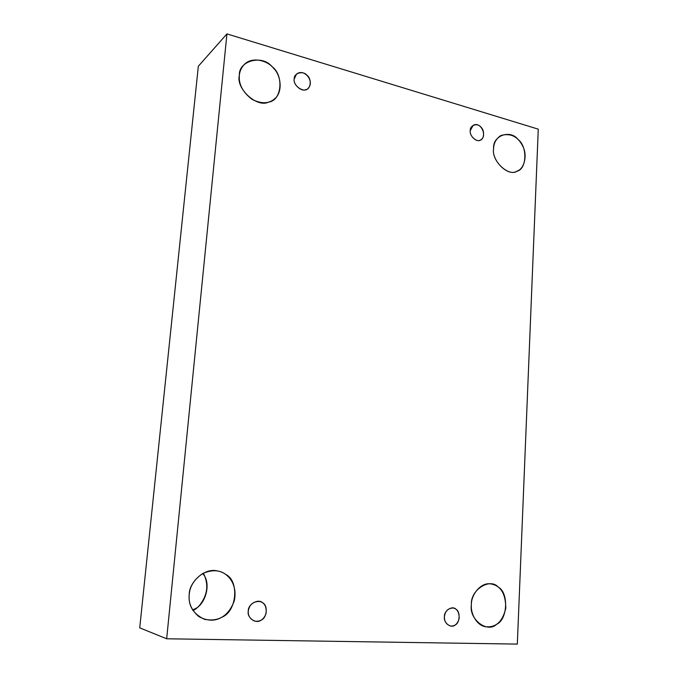<?xml version="1.0" encoding="UTF-8"?>
<svg xmlns="http://www.w3.org/2000/svg" width="678" height="678" viewBox="0 0 678 678"><rect width="100%" height="100%" fill="white"/><g stroke="black" fill="none" stroke-linecap="round" stroke-linejoin="round"><path stroke-width="1.02" d="M294.227 78.868C292.726 85.826 304.227 93.42 307.939 88.487C315.168 81.945 304.422 67.783 296.515 74.131L294.227 78.868C293.794 73.012 303.083 70.419 306.956 75.25C311.88 78.716 311.016 89.14 305.744 89.64C301.252 92.03 292.828 84.191 294.227 78.868M239.359 75.334C238.503 84.089 242.699 92.081 251.953 99.319C261.31 104.014 268.819 103.887 274.48 98.92C282.836 92.7 281.404 75.783 273.539 68.198C267.666 60.562 252.301 56.223 244.292 64.478C241.275 67.783 239.631 71.402 239.359 75.334C238.427 60.673 262.191 54.469 271.827 66.452C284.15 75.038 281.912 100.742 268.59 102.09C257.208 108.166 235.664 88.674 239.359 75.334M206.417 581.199C209.112 593.267 201.213 606.564 193.035 610.615M192.628 609.98L194.501 609.047C205.366 604.852 211.841 583.377 202.705 573.52C212.587 584.275 204.163 606.996 192.628 609.98M189.23 594.496C188.153 605.666 193.213 613.937 204.425 619.302C218.621 622.082 228.562 615.971 234.241 600.954C237.834 584.911 228.571 572.74 217.469 570.952C204.332 567.427 188.959 582.597 189.23 594.496C189.874 586.131 194.433 579.097 202.925 573.402C212.129 569.545 219.74 569.901 225.757 574.461C239.504 580.876 236.834 611.624 221.876 617.183C215.011 621.345 207.324 621.15 198.84 616.59C191.45 610.217 188.247 602.852 189.23 594.496M248.284 611.039C247.902 615.658 249.987 619.006 254.555 621.065C259.971 622.031 263.801 619.556 266.03 613.658C266.776 606.844 264.7 602.793 259.793 601.496C253.25 601.318 249.411 604.505 248.284 611.039C247.851 604.259 258.318 598.301 262.632 602.776C268.141 605.327 267.107 617.887 261.174 620.124C256.098 624.362 246.673 617.768 248.284 611.039M444.421 616.768C444.243 621.285 446.217 624.353 450.353 625.98C454.743 626.48 457.675 623.972 459.142 618.429C459.269 612.336 457.286 608.852 453.175 607.996C447.989 608.208 445.073 611.141 444.421 616.768C443.912 610.632 452.345 605.2 455.98 609.251C460.557 611.539 459.981 622.929 455.175 624.972C451.116 628.82 443.251 622.862 444.421 616.768M471.396 604.708C470.388 613.098 476.431 625.421 485.567 626.735C495.949 627.803 502.695 621.624 505.788 608.191C505.695 593.733 500.745 585.656 490.94 583.944C481.016 581.86 470.93 594.86 471.396 604.708C470.176 590.021 489.855 577.444 498.279 587.123C508.847 592.631 507.737 619.429 496.627 624.294C487.279 633.472 468.71 619.26 471.396 604.708M493.618 148.507C491.118 160.983 509.153 177.5 517.348 170.992C524.077 168.83 527.899 155.542 522.611 145.855C517.712 136.363 510.483 132.905 500.932 135.49C496.169 138.643 493.728 142.982 493.618 148.507C492.457 135.549 510.381 129.227 518.102 139.532C527.781 146.745 526.831 169.644 516.695 171.263C508.178 177.009 491.211 160.44 493.618 148.507M470.269 130.6C469.159 136.058 477.304 142.999 480.685 139.922C487.694 136.142 480.753 120.964 473.202 125.311L470.269 130.6C469.786 125.227 477.397 122.608 480.71 126.947C484.863 130.015 484.38 139.626 480.032 140.21C476.363 142.524 469.227 135.532 470.269 130.6M538.273 129.159L517.322 644.1L538.273 129.159L226.935 33.9L198.332 66.241L139.727 627.845L166.669 638.786L226.935 33.9L538.273 129.159M198.332 66.241L226.935 33.9L166.669 638.786L517.322 644.1L166.669 638.786L139.727 627.845L198.332 66.241M199.891 604.929C207.714 594.725 208.875 584.131 203.375 573.164"/></g></svg>
